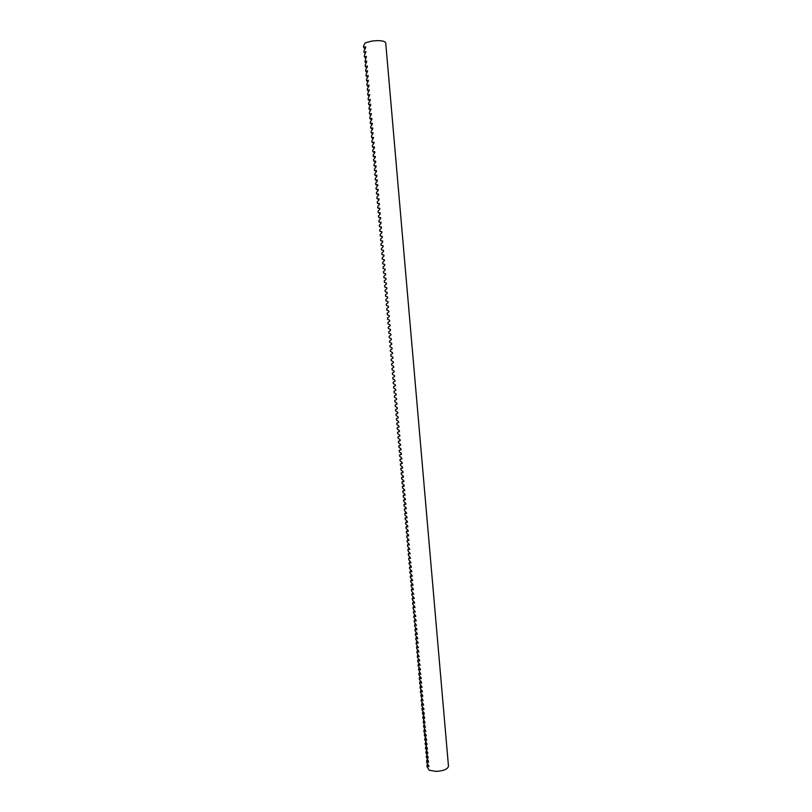 <?xml version="1.0" encoding="UTF-8"?>
<svg xmlns="http://www.w3.org/2000/svg" width="812" height="812" viewBox="0 0 812 812"><rect width="100%" height="100%" fill="white"/><g stroke="black" fill="none" stroke-linecap="round" stroke-linejoin="round"><path stroke-width="1.22" d="M384.299 259.728L382.32 259.201L384.299 259.718L384.38 260.703L382.604 262.438L382.736 263.849L384.705 264.387L384.797 265.372L383.02 267.077L383.142 268.488L385.121 269.056L385.203 270.031L383.426 271.715L383.548 273.116L385.527 273.715L385.619 274.7L383.832 276.354L383.954 277.755L385.944 278.374L386.025 279.348L384.238 280.982L384.37 282.383L386.35 283.033L386.441 284.007L384.655 285.611L384.776 287.012L386.756 287.681L386.847 288.666L385.061 290.239L385.182 291.63L387.172 292.33L387.253 293.315L385.467 294.857L385.588 296.258L387.578 296.979L387.669 297.953L385.873 299.476L385.994 300.876L387.984 301.628L388.075 302.602L386.279 304.094L386.4 305.495L388.4 306.266L388.481 307.24L386.685 308.712L386.806 310.103L388.806 310.905L388.887 311.879L387.091 313.32L387.222 314.721L389.212 315.543L389.303 316.518L387.497 317.928L387.628 319.329L389.618 320.182L389.709 321.156L387.903 322.537L388.034 323.927L390.034 324.81L390.115 325.785L388.309 327.145L388.44 328.535L390.44 329.439L390.521 330.413L388.715 331.743L388.846 333.133L390.846 334.067L390.927 335.031L389.121 336.341L389.242 337.731L391.252 338.685L391.333 339.66L389.527 340.938L389.648 342.329L391.658 343.303L391.739 344.278L389.933 345.526L390.054 346.917L392.064 347.922L392.145 348.896L390.339 350.124L390.46 351.505L392.47 352.54L392.551 353.504L390.745 354.712L390.866 356.092L392.876 357.148L392.957 358.122L391.151 359.29L391.272 360.68L393.282 361.756L393.363 362.731L391.557 363.877L391.678 365.258L393.688 366.364L393.769 367.339L391.952 368.455L392.074 369.836L394.094 370.972L394.175 371.937L392.358 373.033L392.48 374.413L394.5 375.57L394.581 376.535L392.764 377.61L392.886 378.991L394.906 380.168L394.987 381.132L393.17 382.178L393.292 383.558L395.312 384.766L395.393 385.73L393.566 386.745L393.688 388.126L395.708 389.364L395.799 390.328L393.972 391.313L394.094 392.693L396.114 393.952L396.205 394.916L394.378 395.88L394.5 397.261L396.52 398.54L396.601 399.504L394.774 400.438L394.896 401.818L396.926 403.117L397.007 404.082L395.18 404.995L395.302 406.376L397.332 407.705L397.413 408.669L395.576 409.552L395.698 410.933L397.728 412.283L397.819 413.247L395.982 414.1L396.104 415.48L398.134 416.86L398.215 417.825L396.378 418.657L396.5 420.027L398.54 421.438L398.621 422.392L396.784 423.204L396.906 424.574L398.936 426.006L399.027 426.97L397.18 427.741L397.301 429.122L399.342 430.573L399.423 431.537L397.586 432.288L397.707 433.659L399.748 435.141L399.829 436.105L397.981 436.826L398.103 438.196L400.143 439.708L400.235 440.662L398.387 441.363L398.509 442.733L400.549 444.265L400.631 445.22L398.783 445.9L398.905 447.27L400.945 448.823L401.037 449.777L399.179 450.427L399.301 451.797L401.351 453.38L401.432 454.334L399.585 454.964L399.707 456.324L401.747 457.927L401.838 458.892L399.981 459.48L400.103 460.851L402.153 462.485L402.234 463.439L400.377 464.007L400.499 465.377L402.549 467.032L402.64 467.986L400.783 468.534L400.905 469.894L402.955 471.569L403.036 472.533L401.179 473.051L401.301 474.411L403.351 476.116L403.432 477.07L401.575 477.568L401.696 478.928L403.747 480.653L403.838 481.607L401.97 482.074L402.092 483.444L404.153 485.19L404.234 486.144L402.376 486.591L402.488 487.951L404.549 489.727L404.63 490.681L402.772 491.098L402.894 492.458L404.944 494.254L405.036 495.208L403.168 495.604L403.29 496.964L405.35 498.781L405.432 499.735L403.564 500.101L403.686 501.461L405.746 503.308L405.827 504.262L403.96 504.607L404.082 505.967L406.142 507.835L406.223 508.789L404.356 509.104L404.477 510.464L406.629 513.306L404.752 513.59L404.873 514.95L406.944 516.879L407.025 517.823L405.147 518.086L405.269 519.447L407.34 521.385L407.421 522.339L405.543 522.573L405.665 523.933L407.736 525.902L407.817 526.856L405.939 527.059L406.061 528.419L408.131 530.409L408.213 531.363L406.335 531.545L406.457 532.905L408.527 534.925L408.609 535.869L406.731 536.032L406.853 537.382L409.015 540.376L407.127 540.508L407.248 541.858L409.41 544.872L407.522 544.984L407.644 546.334L409.806 549.379L407.918 549.46L408.03 550.81L410.202 553.875L408.314 553.926L408.426 555.286L410.598 558.362L408.7 558.402L408.822 559.752L410.994 562.858L409.096 562.868L409.218 564.218L411.298 566.4L411.379 567.344L409.492 567.324L409.613 568.674L411.694 570.887L411.775 571.831L409.887 571.79L409.999 573.14L412.09 575.373L412.171 576.317L410.273 576.246L410.395 577.596L412.486 579.849L412.567 580.793L410.669 580.702L410.791 582.052L412.882 584.336L412.963 585.269L411.065 585.158L411.187 586.508L413.278 588.812L413.359 589.745L411.451 589.603L411.572 590.953L413.755 594.222L411.846 594.059L411.968 595.399L414.059 597.754L414.14 598.698L412.242 598.505L412.354 599.845L414.455 602.22L414.536 603.164L412.628 602.94L412.75 604.29L414.851 606.686L414.932 607.63L413.024 607.386L413.146 608.726L415.328 612.086L413.409 611.822L413.531 613.161L415.632 615.608L415.714 616.552L413.805 616.257L413.927 617.597L416.028 620.074L416.109 621.007L414.201 620.693L414.313 622.033L416.505 625.463L414.587 625.118L414.709 626.458L416.81 628.975L416.891 629.909L414.973 629.544L415.094 630.883L417.206 633.431L417.287 634.365L415.368 633.969L415.49 635.309L417.591 637.877L417.672 638.811L415.754 638.394L415.876 639.734L417.987 642.322L418.068 643.256L416.15 642.81L416.262 644.149L418.464 647.702L416.536 647.235L416.657 648.565L418.769 651.204L418.85 652.137L416.921 651.65L417.043 652.98L419.246 656.573L417.317 656.055L417.429 657.395L419.55 660.075L419.631 661.009L417.703 660.471L417.825 661.8L419.936 664.51L420.017 665.444L418.089 664.876L418.21 666.205L420.332 668.936L420.413 669.87L418.484 669.281L420.799 674.295L418.87 673.686L418.982 675.016L421.113 677.787L421.195 678.72L419.256 678.081L419.378 679.411L421.499 682.212L421.58 683.136L419.642 682.476L419.763 683.805L421.885 686.627L421.966 687.561L420.027 686.871L420.149 688.2L422.281 691.042L422.362 691.976L420.423 691.266L420.535 692.595L422.666 695.458L422.747 696.391L420.809 695.651L423.133 700.797L421.195 700.045L421.306 701.365L423.438 704.278L423.519 705.212L421.58 704.43L421.692 705.75L423.834 708.693L423.915 709.617L421.966 708.805L422.078 710.135L424.219 713.088L424.3 714.022L422.352 713.19L424.605 717.493L424.686 718.417L422.737 717.564L425.072 722.822L423.123 721.939L425.458 727.217L423.509 726.314L425.843 731.612L423.894 730.678L424.006 731.998L426.158 735.073L426.239 735.997L424.28 735.043L426.544 739.468L426.625 740.392L424.666 739.407L426.929 743.853L427.01 744.777L425.052 743.772L427.315 748.238L427.396 749.161L425.437 748.136L427.701 752.612L427.782 753.536L425.813 752.491L428.086 756.997L428.168 757.921L426.198 756.845L428.472 761.372L428.553 762.295L426.584 761.199L426.706 762.509L428.858 765.746L428.939 766.67L426.97 765.543L427.082 766.863L429.254 770.243L436.186 771.4C443.677 770.913 447.767 769.167 448.478 766.183L385.71 42.782C384.533 40.783 380.026 40.194 372.2 40.996L365.207 42.874L363.522 46.03L363.654 47.472L365.552 46.791L365.644 47.806L363.949 50.801L364.07 52.242L365.968 51.592L364.365 55.571L364.497 57.002L366.395 56.383L364.913 61.773L366.811 61.174L365.207 65.092L365.339 66.523L367.237 65.955L367.328 66.96L365.623 69.842L365.755 71.283L367.653 70.735L366.05 74.602L366.171 76.034L368.08 75.516L368.171 76.521L366.466 79.353L366.588 80.784L368.496 80.297L366.882 84.093L367.014 85.534L368.922 85.067L369.013 86.072L367.298 88.843L367.43 90.274L369.338 89.838L367.724 93.583L367.846 95.014L369.764 94.608L368.14 98.323L368.262 99.754L370.181 99.379L370.272 100.373L368.557 103.063L368.678 104.494L370.597 104.139L370.688 105.144L368.973 107.793L369.095 109.224L371.023 108.899L369.389 112.523L369.521 113.954L371.439 113.66L369.805 117.253L369.937 118.684L371.855 118.41L371.947 119.405L370.221 121.983L370.353 123.404L372.272 123.16L372.363 124.165L370.637 126.702L370.769 128.134L372.688 127.91L372.779 128.905L371.054 131.422L371.185 132.843L373.114 132.65L371.47 136.142L371.602 137.563L373.53 137.401L371.886 140.852L372.018 142.273L373.946 142.141L374.038 143.135L372.302 145.561L372.424 146.992L374.362 146.87L374.454 147.875L372.718 150.271L372.84 151.692L374.779 151.611L374.87 152.605L373.134 154.98L373.256 156.401L375.195 156.34L375.286 157.335L373.55 159.68L373.672 161.101L375.611 161.07L375.702 162.065L373.967 164.379L374.088 165.8L376.027 165.8L376.118 166.785L374.373 169.079L374.505 170.5L376.443 170.52L376.535 171.515L374.505 170.5M364.852 48.7L363.654 47.472M365.288 53.46L364.07 52.242M365.735 58.22L364.497 57.002M366.171 62.981L364.913 61.773M366.618 67.731L365.339 66.523M367.065 72.481L365.755 71.283M367.511 77.221L366.171 76.034M367.948 81.971L366.588 80.784M368.394 86.711L367.014 85.534M368.841 91.441L367.43 90.274M369.287 96.181L367.846 95.014M369.734 100.911L368.262 99.754M370.181 105.641L368.678 104.494M370.627 110.361L369.095 109.224M371.074 115.091L369.521 113.954M371.531 119.811L369.937 118.684M371.977 124.52L370.353 123.404M372.424 129.24L370.769 128.134M372.881 133.95L371.185 132.843M373.327 138.659L371.602 137.563M373.784 143.359L372.018 142.273M374.23 148.058L372.424 146.992M374.687 152.757L372.84 151.692M375.144 157.457L373.256 156.401M375.601 162.146L373.672 161.101M376.057 166.846L374.088 165.8M376.535 171.515L374.789 173.768L374.911 175.189L376.859 175.24L376.951 176.234L375.205 178.467L375.327 179.878L377.275 179.959L377.367 180.944L375.621 183.157L375.743 184.568L377.692 184.669L377.773 185.664L376.027 187.836L376.159 189.257L378.108 189.379L378.189 190.373L376.443 192.525L376.565 193.936L378.524 194.088L378.605 195.083L376.859 197.204L376.981 198.615L378.93 198.798L379.021 199.782L377.265 201.883L377.397 203.294L379.346 203.497L379.437 204.492L377.681 206.552L377.803 207.973L379.762 208.197L379.854 209.191L378.098 211.232L378.219 212.642L380.178 212.896L380.26 213.891L378.504 215.901L378.625 217.311L380.584 217.596L380.676 218.58L378.92 220.57L379.042 221.98L381.001 222.285L381.092 223.27L379.326 225.228L379.448 226.639L381.417 226.974L381.498 227.959L379.742 229.887L379.864 231.298L381.823 231.664L381.914 232.648L380.148 234.546L380.27 235.957L382.239 236.343L382.33 237.327L380.564 239.205L380.686 240.616L382.655 241.022L382.736 242.006L380.97 243.854L381.092 245.265L383.061 245.701L383.152 246.686L381.376 248.513L381.508 249.913L383.477 250.38L383.558 251.365L381.792 253.151L381.914 254.562L383.883 255.049L383.974 256.034L382.198 257.8L382.32 259.201M376.941 176.204L374.911 175.189M377.357 180.863L375.327 179.878M377.763 185.532L375.743 184.568M378.179 190.191L376.159 189.257M378.585 194.839L376.565 193.936M378.991 199.498L376.981 198.615M379.407 204.147L377.397 203.294M379.813 208.796L377.803 207.973M380.219 213.434L378.219 212.642M380.635 218.073L378.625 217.311M381.041 222.721L379.042 221.98M381.447 227.35L379.448 226.639M381.853 231.988L379.864 231.298M382.259 236.617L380.27 235.957M382.675 241.245L380.686 240.616M383.081 245.874L381.092 245.265M383.487 250.492L381.508 249.913M383.893 255.11L381.914 254.562M396.378 418.657L398.215 417.804M396.784 423.204L398.611 422.321M397.18 427.741L399.017 426.838M397.586 432.288L399.413 431.355M397.981 436.826L399.808 435.871M398.387 441.363L400.204 440.388M398.783 445.9L400.6 444.895M399.179 450.427L400.996 449.401M399.585 454.964L401.392 453.908M399.981 459.48L401.788 458.404M400.377 464.007L402.184 462.901M400.783 468.534L402.579 467.397M401.179 473.051L402.975 471.894M401.575 477.568L403.371 476.38M401.97 482.074L403.767 480.877M402.376 486.591L404.163 485.363M402.772 491.098L404.559 489.839M403.168 495.604L404.955 494.325M403.564 500.101L405.35 498.801M403.96 504.607L405.716 503.298M404.356 509.104L406.061 507.794M404.752 513.59L406.416 512.281M405.147 518.086L406.771 516.777M405.543 522.573L407.127 521.263M405.939 527.059L407.482 525.75M406.335 531.545L407.837 530.236M406.731 536.032L408.203 534.722M407.127 540.508L408.558 539.198M407.522 544.984L408.913 543.675M407.918 549.46L409.278 548.151M408.314 553.926L409.634 552.617M408.7 558.402L409.999 557.083M409.096 562.868L410.364 561.549M409.492 567.324L410.73 566.015M409.887 571.79L411.085 570.481M410.273 576.246L411.451 574.937M410.669 580.702L411.816 579.392M411.065 585.158L412.181 583.838M411.451 589.603L412.547 588.294M411.846 594.059L412.912 592.74M412.242 598.505L413.278 597.185M412.628 602.94L413.653 601.631M413.024 607.386L414.018 606.067M413.409 611.822L414.384 610.502M413.805 616.257L414.749 614.938M414.201 620.693L415.125 619.373M414.587 625.118L415.49 623.799M414.973 629.544L415.856 628.224M415.368 633.969L416.231 632.649M415.754 638.394L416.597 637.075M416.15 642.81L416.972 641.49M416.536 647.235L417.338 645.905M416.921 651.65L417.713 650.321M417.317 656.055L418.078 654.736M417.703 660.471L418.454 659.141M418.089 664.876L418.83 663.556M418.484 669.281L419.195 667.951M418.87 673.686L419.571 672.356M419.256 678.081L419.946 676.751M419.642 682.476L420.311 681.156M420.027 686.871L420.687 685.551M420.423 691.266L421.063 689.936M420.809 695.651L421.428 694.331M421.195 700.045L421.804 698.716M421.58 704.43L422.179 703.101M421.966 708.805L422.555 707.475M422.352 713.19L422.93 711.86M422.737 717.564L423.296 716.235M423.123 721.939L423.671 720.609M423.509 726.314L424.047 724.984M423.894 730.678L424.422 729.349M424.28 735.043L424.798 733.713M424.666 739.407L425.163 738.078M425.052 743.772L425.539 742.442M425.437 748.136L425.914 746.796M425.813 752.491L426.29 751.161M426.198 756.845L426.665 755.515M426.584 761.199L427.041 759.859M426.97 765.543L427.406 764.214"/></g></svg>
